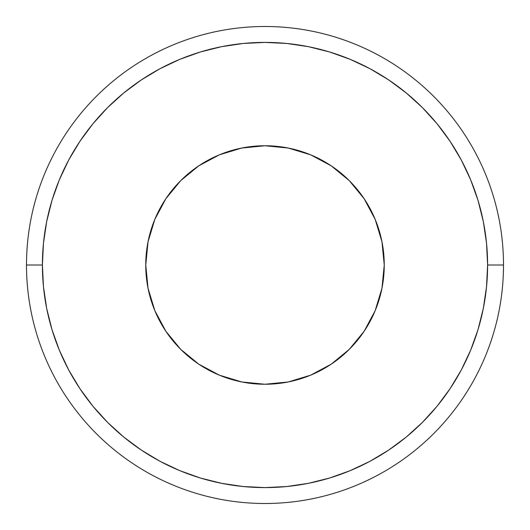 <?xml version="1.0" encoding="UTF-8"?>
<svg xmlns="http://www.w3.org/2000/svg" width="530" height="530" viewBox="0 0 530 530"><rect width="100%" height="100%" fill="white"/><g stroke="black" fill="none" stroke-linecap="round" stroke-linejoin="round"><path stroke-width="0.79" d="M384.25 265A119.25 119.25 0 0 1 265 384.25A119.25 119.25 0 0 1 145.75 265L148.042 241.733L145.75 265A119.25 119.25 0 0 1 265 145.75A119.25 119.25 0 0 1 384.25 265L381.958 288.267L384.25 265L381.958 241.733L375.174 219.367L364.15 198.75L349.323 180.677L331.25 165.85L310.633 154.826L288.267 148.042L265 145.75L288.267 148.042M26.5 265L42.4 265A222.6 222.6 0 0 1 265 42.4A222.6 222.6 0 0 1 487.6 265L503.5 265A238.5 238.5 0 0 0 265 26.5A238.5 238.5 0 0 0 26.5 265A238.5 238.5 0 0 1 265 26.5A238.5 238.5 0 0 1 503.5 265A238.5 238.5 0 0 1 265 503.5A238.5 238.5 0 0 1 26.5 265A238.5 238.5 0 0 0 265 503.5A238.5 238.5 0 0 0 503.5 265L487.6 265L486.527 243.184L483.32 221.573L478.014 200.38L470.653 179.816L461.319 160.067L450.083 141.331L437.071 123.781L422.403 107.597L406.218 92.929L388.669 79.917L369.933 68.681L350.184 59.347L329.62 51.986L308.427 46.68L286.816 43.473L265 42.4L243.184 43.473L221.573 46.68L200.38 51.986L179.816 59.347L160.067 68.681L141.331 79.917L123.781 92.929L107.597 107.597L92.929 123.781L79.917 141.331L68.681 160.067L59.347 179.816L51.986 200.38L46.68 221.573L43.473 243.184L42.4 265L43.473 286.816L46.68 308.427L51.986 329.62L59.347 350.184L68.681 369.933L79.917 388.669L92.929 406.218L107.597 422.403L123.781 437.071L141.331 450.083L160.067 461.319L179.816 470.653L200.38 478.014L221.573 483.32L243.184 486.527L265 487.6L286.816 486.527L308.427 483.32L329.62 478.014L350.184 470.653L369.933 461.319L388.669 450.083L406.218 437.071L422.403 422.403L437.071 406.218L450.083 388.669L461.319 369.933L470.653 350.184L478.014 329.62L483.32 308.427L486.527 286.816L487.6 265A222.6 222.6 0 0 1 265 487.6A222.6 222.6 0 0 1 42.4 265L26.5 265M241.733 381.958L265 384.25L241.733 381.958L219.367 375.174L198.75 364.15L180.677 349.323L165.85 331.25L154.826 310.633L148.042 288.267L145.75 265M148.042 241.733L154.826 219.367L165.85 198.75L180.677 180.677L198.75 165.85L219.367 154.826L241.733 148.042L265 145.75M381.958 288.267L375.174 310.633L364.15 331.25L349.323 349.323L331.25 364.15L310.633 375.174L288.267 381.958L265 384.25M478.014 329.62L470.653 350.184M200.38 478.014L179.816 470.653M51.986 200.38L59.347 179.816M329.62 51.986L350.184 59.347"/></g></svg>
